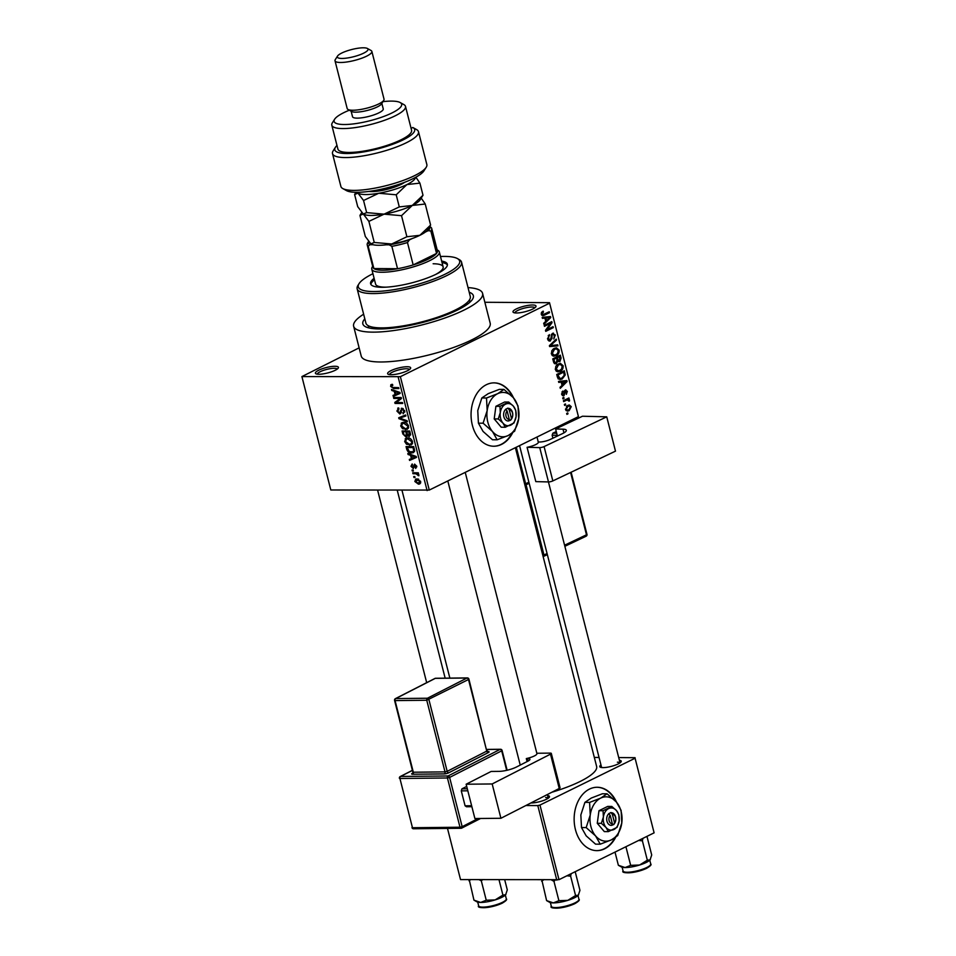 <?xml version="1.0" encoding="UTF-8"?>
<svg xmlns="http://www.w3.org/2000/svg" width="956" height="956" viewBox="0 0 956 956"><rect width="100%" height="100%" fill="white"/><g stroke="black" fill="none" stroke-linecap="round" stroke-linejoin="round"><path stroke-width="1.43" d="M516.395 312.982A11.878 2.796 165.7 0 1 513.491 312.493A11.878 2.796 165.7 0 1 518.499 307.975A11.878 2.796 165.7 0 1 532.611 305A11.878 2.796 165.7 0 1 535.838 306.804A11.878 2.796 165.7 0 1 527.951 310.915A11.878 2.796 165.7 0 1 516.395 312.982M534.81 307.808A10.301 2.414 -14.3 0 0 531.906 307.031A10.301 2.414 -14.3 0 0 521.02 309.111A10.301 2.414 -14.3 0 0 514.89 312.887M391.028 374.716A11.878 2.796 165.7 0 1 388.124 374.226A11.878 2.796 165.7 0 1 393.119 369.709A11.878 2.796 165.7 0 1 407.232 366.734A11.878 2.796 165.7 0 1 410.471 368.538A11.878 2.796 165.7 0 1 402.572 372.649A11.878 2.796 165.7 0 1 391.028 374.716M409.431 369.542A10.301 2.414 -14.3 0 0 406.539 368.753A10.301 2.414 -14.3 0 0 395.641 370.844A10.301 2.414 -14.3 0 0 389.51 374.621M318.802 374.262A11.878 2.796 165.7 0 1 315.91 373.772A11.878 2.796 165.7 0 1 320.905 369.255A11.878 2.796 165.7 0 1 335.018 366.279A11.878 2.796 165.7 0 1 338.257 368.072A11.878 2.796 165.7 0 1 330.358 372.183A11.878 2.796 165.7 0 1 318.802 374.262M337.217 369.088A10.301 2.414 -14.3 0 0 334.313 368.299A10.301 2.414 -14.3 0 0 323.427 370.39A10.301 2.414 -14.3 0 0 317.296 374.166M513.48 397.839A31.691 22.92 90.4 0 0 494.168 382.866A31.691 22.92 90.4 0 0 472.348 425.193A31.691 22.92 90.4 0 0 493.762 446.237A31.691 22.92 90.4 0 0 512.571 432.949M493.547 446.237A31.691 22.92 90.4 0 0 511.866 433.438M619.38 760.247A11.09 2.605 165.7 0 1 621.089 761.848A11.09 2.605 165.7 0 1 613.728 765.684A11.09 2.605 165.7 0 1 602.937 767.62A11.09 2.605 165.7 0 1 600.237 767.166A11.09 2.605 165.7 0 1 600.966 764.943M547.621 795.583A11.09 2.605 165.7 0 1 549.318 797.185A11.09 2.605 165.7 0 1 541.956 801.02A11.09 2.605 165.7 0 1 531.178 802.956A11.09 2.605 165.7 0 1 530.903 802.956M469.205 292.213A57.037 13.408 165.7 0 1 472.527 299.252A57.037 13.408 165.7 0 1 434.657 318.993A57.037 13.408 165.7 0 1 379.185 328.948A57.037 13.408 165.7 0 1 365.276 326.594A57.037 13.408 165.7 0 1 364.81 318.826M368.191 325.649L368.574 327.179A52.281 12.285 -14.3 0 0 368.885 327.92M363.639 314.201A66.538 15.631 -14.3 0 0 353.624 326.223A66.538 15.631 -14.3 0 0 372.709 332.138A66.538 15.631 -14.3 0 0 444.779 318.049A66.538 15.631 -14.3 0 0 482.577 293.349A66.538 15.631 -14.3 0 0 468.034 287.589M353.624 326.223L361.225 356.062A66.538 15.631 -14.3 0 0 380.309 361.977A66.538 15.631 -14.3 0 0 452.379 347.9A66.538 15.631 -14.3 0 0 490.189 323.2L482.577 293.349M551.839 792.261A60.204 14.149 -14.3 0 0 596.628 766.461L515.38 447.683M616.56 802.227A31.691 22.92 90.4 0 0 597.237 787.266A31.691 22.92 90.4 0 0 575.428 829.593A31.691 22.92 90.4 0 0 596.843 850.637A31.691 22.92 90.4 0 0 615.652 837.337M596.628 850.637A31.691 22.92 90.4 0 0 614.947 837.838M565.701 404.878L564.626 405.416L564.375 404.46L565.462 403.934L565.701 404.878L564.482 404.878M566.502 400.205L563.658 401.616L563.407 400.66L568.916 397.959L569.155 398.903L568.27 399.333L569.537 399.99L569.477 401.042L567.673 399.835L564.363 400.194M568.545 400.421L565.127 399.823M564.04 398.365L562.965 398.903L562.714 397.947L563.801 397.421L564.04 398.365L562.821 398.365M562.522 395.629L564.016 395.629L561.65 394.219L562.833 391.028L562.463 393.896L563.634 394.756L565.223 390L567.338 391.363L566.334 394.338L566.561 391.793L565.582 390.896L564.016 395.629L563.227 395.832M561.865 394.828L563.634 394.756M565.223 390L565.892 389.833M564.41 390.825L565.821 390.837L564.387 390.885M561.22 382.101L558.758 382.4L558.495 381.408L566.8 380.572L567.051 381.564L560.264 388.315L560.013 387.323L562.056 385.388L561.22 382.101L558.674 382.089M555.364 369.518L555.854 366.208L558.208 363.985L560.419 363.388L563.12 365.694C563.287 368.538 562.307 370.402 560.168 371.263L557.205 371.669L555.364 369.518M558.101 371.812L557.205 371.669M551.385 353.911L551.875 350.601L554.229 348.39L556.44 347.793L559.14 350.099C559.308 352.943 558.328 354.796 556.189 355.668L553.225 356.062L551.385 353.911M554.133 356.206L553.225 356.062M541.287 314.321L541.443 312.564L543.128 311.106L543.462 312.003L542.183 313.926L543.02 314.667L549.258 311.752L549.497 312.696L544.37 315.229L542.721 315.707L541.287 314.321M541.216 313.926L543.02 314.667M578.428 416.637L549.509 302.682L578.428 416.637L429.28 490.07L330.812 489.986L301.905 376.58L400.373 376.664L429.28 490.07M549.521 303.219L400.373 376.664M544.896 318.073L542.434 318.372L542.183 317.368L550.477 316.532L550.74 317.535L543.94 324.287L543.689 323.295L545.745 321.359L544.896 318.073L542.351 318.061M550.513 323.343L544.466 326.331L544.215 325.375L551.779 321.646L552.042 322.662L546.999 329.653L553.058 326.665L553.309 327.621L545.745 331.35L545.482 330.322L550.513 323.343L548.374 323.331M548.768 340.886L550.537 340.898L547.585 339.01L549.341 334.612L548.493 338.663L550.274 339.954L552.544 333.345L555.305 335.018L553.775 338.998L554.432 335.484L552.759 334.301L552.066 334.982L551.971 338.567L549.64 341.113M547.991 340.073L550.274 339.954M552.544 333.345L553.428 333.118M551.612 334.17L553.261 334.17L551.528 334.289M557.946 345.845L549.628 346.586L549.389 345.654L556.237 339.117L556.488 340.097L550.381 345.63L557.695 344.853L557.946 345.845L549.521 346.18M554.48 363.615L556.464 363.627L553.512 361.822L552.759 358.882L560.324 355.154L561.076 358.106L559.846 361.655L557.993 361.416L555.412 363.889M558.292 361.643L557.169 361.404M562.188 378.982L559.953 379.58L557.444 377.262L556.739 374.489L564.303 370.761L565.223 374.991L562.188 378.982L558.256 378.946M569.119 410.674L567.434 411.152L565.546 409.467L567.721 405.416L569.322 404.974L571.246 406.659L569.119 410.674L566.203 410.662M567.984 413.84L566.908 414.366L566.657 413.422L567.745 412.884L567.984 413.84L566.765 413.829M359.133 347.853L301.905 376.58M415.035 477.522L413.936 477.51L413.697 476.566L414.785 476.566L415.035 477.522M415.86 473.734L412.968 473.71L412.729 472.766L418.298 472.802L418.537 473.746L417.653 473.746L418.859 475.777L415.86 473.734L417.76 472.802M413.374 471.009L412.275 470.997L412.036 470.053L413.123 470.053L413.374 471.009M412.514 464.903L411.785 466.337L412.968 467.615L414.593 464.114L416.732 466.265L415.693 468.452L415.944 466.289L414.952 465.058L413.351 468.571L410.972 466.265L412.167 463.959L412.49 464.843M412.968 467.615L414.522 466.827M415.358 467.496L416.637 465.942M410.566 455.331L408.069 454.494L407.818 453.502L416.207 456.442L416.469 457.434L409.574 460.422L409.323 459.43L411.403 458.617L410.566 455.331L411.594 454.829M406.981 437.956L405.177 438.84L407.567 437.92C409.682 437.729 411.343 438.959 412.538 441.624L411.283 444.91L406.539 444.289L404.675 441.564L405.989 438.242M403.002 422.361L401.197 423.245L403.587 422.325C405.714 422.134 407.364 423.365 408.559 426.018L407.304 429.304L402.56 428.694L400.695 425.958L402.01 422.636M391.793 384.384L390.765 384.886L392.462 384.336L392.808 385.28L391.506 386.415L392.354 387.443L398.664 387.622L398.915 388.566L393.717 388.542L390.61 386.367L391.195 384.563M392.808 385.28L391.506 386.415M427.105 490.595L398.198 377.19M394.242 391.303L391.745 390.466L391.494 389.474L399.895 392.414L400.146 393.406L393.263 396.393L393 395.39L395.079 394.589L394.242 391.303L395.27 390.789M399.907 398.461L393.776 398.425L393.537 397.469L401.197 397.529L401.448 398.533L396.334 402.5L402.476 402.548L402.715 403.492L395.055 403.444L394.792 402.428L401.257 397.792M399.022 408.881L397.815 411.152L399.62 413.088L401.926 408.224L404.711 410.949L403.157 413.793L403.826 410.972L402.141 409.18L401.436 409.467L401.329 412.61L399.871 414.044L396.895 411.068L398.688 407.937L398.377 409.06L398.975 408.762M397.708 408.152L398.688 407.937M399.62 413.088L401.341 412.359M401.245 408.367L401.926 408.224M402.811 412.837L404.854 411.964M403.229 408.642L401.436 409.467M407.364 421.716L398.939 418.68L398.7 417.76L405.643 414.988L405.894 415.968L399.704 418.166L407.101 420.724L407.364 421.716M407.184 436.151L405.81 436.832L402.823 433.928L402.07 430.977L409.73 431.036L410.483 433.976L409.228 436.581L407.364 435.542L405.81 436.832L406.659 436.665M411.546 452.989C409.431 453.216 407.842 452.009 406.766 449.368L406.049 446.583L413.709 446.631L414.629 450.79L413.434 452.63L411.546 452.989L414.498 451.531M418.477 484.178L414.856 481.513L415.693 479.147L417.067 478.884L420.628 481.549L419.792 483.927L418.477 484.178L420.544 483.162M549.509 302.682L484.847 302.275M469.994 302.144A52.281 12.285 -14.3 0 0 469.898 301.343L469.515 299.826M635.083 758.228L654.107 832.843L635.083 758.228L539.973 805.06L558.997 879.675L460.529 879.592L447.492 828.422M556.822 880.201L537.798 805.585L525.896 805.514M654.107 832.843L558.997 879.675M635.071 757.69L618.711 757.582M599.054 757.463L594.333 757.427M537.798 805.585L539.973 805.06M615.628 801.164A31.691 22.92 90.4 0 0 597.022 787.266M620.014 762.864A9.5 2.235 -14.3 0 0 617.373 762.195M547.358 794.544L548.278 798.188A9.5 2.235 -14.3 0 0 545.601 797.531M512.547 396.776A31.691 22.92 90.4 0 0 493.941 382.866M391.482 385.937L390.61 386.367M392.82 389.94L391.745 390.466M400.086 393.179L393.263 396.393M397.577 394.266L397.421 393.645M395.88 394.195L395.079 394.589M397.672 392.534L395.222 391.625L395.892 394.266L399.238 392.976L397.672 392.534L398.736 392.008M396.238 391.124L395.222 391.625M399.943 392.629L399.238 392.976M395.676 397.493L393.776 398.425M396.955 402.512L395.055 403.444M401.436 398.497L394.792 402.428M397.72 410.662L396.895 411.068M404.603 410.578L403.826 410.972M399.883 418.226L398.939 418.68M405.762 415.442L399.704 418.166M408.403 428.24L405.547 429.65M403.42 428.264L402.56 428.694M401.508 425.563L400.695 425.958M407.662 426.018L403.814 423.269L402.488 423.532L401.592 425.958L405.332 428.706L406.957 428.312L408.439 425.635M405.26 422.564L403.814 423.269M408.654 427.475L406.754 428.419L408.642 427.487M409.873 431.586L406.79 431.957L407.579 434.741L408.857 435.625L410.65 434.884M408.69 431.025L406.79 431.957M408.857 435.625L409.084 431.981M407.794 431.013L403.217 431.933L404.077 434.932L405.559 435.876L407.71 434.968M405.117 431.001L403.217 431.933M407.172 433.438L406.372 433.833L405.894 431.957M405.559 435.876L406.372 433.833M412.383 443.847L409.526 445.245M407.387 443.871L406.539 444.289M405.487 441.158L404.675 441.564M411.642 441.624L407.794 438.876L406.455 439.127L405.571 441.564L409.311 444.301L410.937 443.907L412.418 441.23M409.24 438.159L407.794 438.876M412.622 443.082L410.733 444.014L412.622 443.082M407.555 448.973L406.766 449.368M413.052 447.575L407.184 447.539L409.347 451.638L412.849 451.758L413.673 450.611L413.052 447.575L413.852 447.181M409.084 446.607L407.184 447.539M414.283 448.866L413.482 449.26M414.581 450.168L413.673 450.611M409.144 453.969L408.069 454.494M416.41 457.207L409.574 460.422M413.9 458.294L413.745 457.685M412.203 458.223L411.403 458.617M413.996 456.562L411.546 455.654L412.215 458.306L415.561 457.004L413.996 456.562L415.059 456.036M412.55 455.164L411.546 455.654M416.266 456.657L415.561 457.004M411.713 465.895L410.972 466.265M413.243 470.519L412.275 470.997M414.868 472.778L412.968 473.71M418.441 473.351L417.653 473.746M418.955 475.036L417.987 475.502M418.704 474.439L417.915 474.821M418.405 473.244L417.043 473.913M414.904 477.032L413.936 477.51M415.597 481.143L414.856 481.513M420.509 481.179L416.254 480.02L418.238 479.04M418.644 479.183L415.657 481.549L418.178 483.222L420.724 482.302M418.178 483.222L419.827 481.525M541.861 311.991L543.462 312.003M547.358 312.684L549.497 312.696M542.303 317.87L550.74 317.535M548.29 317.762L545.864 317.966L546.545 320.607L549.843 317.5L543.916 317.739M542.327 317.942L545.864 317.966M545.541 320.595L546.545 320.607M549.76 322.65L552.042 322.662M545.972 329.653L546.999 329.653M551.158 327.609L553.309 327.621M548.23 335.508L549.676 335.508M547.501 338.663L548.493 338.663M554.277 335.018L555.305 335.018M551.242 334.97L552.066 334.982M551.098 338.555L551.971 338.567M555.209 340.097L556.488 340.097M549.425 345.618L550.381 345.63M558.113 350.087L559.14 350.099M552.437 355.644L556.189 355.668M558.268 350.541L556.32 348.82L554.456 349.346L552.269 353.469L554.277 355.178L555.974 354.712L557.575 353.457L558.268 350.541M552.855 349.334L554.456 349.346M551.289 353.469L552.269 353.469M560.085 358.106L561.076 358.106M559.678 356.54L557.42 357.652L558.208 360.4L559.475 360.77L559.678 356.54L557.539 356.528M555.281 357.64L557.42 357.652M557.109 360.388L559.475 360.77M556.535 358.094L553.883 359.396L554.743 362.348L556.225 362.671L557.013 359.97L556.535 358.094L554.396 358.082M552.891 359.396L553.883 359.396M553.667 362.336L556.225 362.671M553.405 361.404L554.396 361.416M562.092 365.694L563.12 365.694M556.404 371.239L560.168 371.263M562.236 366.136L560.288 364.427L558.435 364.941L556.237 369.076L558.244 370.773L559.941 370.307L561.554 369.064L562.236 366.136M556.834 364.929L558.435 364.941M555.269 369.064L556.237 369.076M564.291 374.979L565.223 374.991M563.658 372.147L557.862 375.003L560.013 378.552L561.949 378.026L564.279 375.254L563.658 372.147L561.519 372.135M556.87 374.991L557.862 375.003M557.946 378.54L560.013 378.552M557.3 376.7L558.292 376.712M566.119 381.564L567.051 381.564M561.865 384.623L566.155 381.528L558.627 381.898M560.24 381.767L564.614 381.791L562.188 381.994L562.857 384.635M558.639 381.97L562.188 381.994M566.155 381.528L564.614 381.791M561.949 391.924L563.168 391.924M561.578 393.884L562.463 393.896M566.418 391.363L567.338 391.363M564.219 391.422L565.199 391.422M567.016 398.891L569.155 398.903M566.131 399.321L568.27 399.333M568.27 399.978L569.537 399.99M568.617 401.03L569.477 401.042M570.302 406.647L571.246 406.659M570.445 407.017L569.19 406.013L567.96 406.36L566.334 409.096L567.589 410.1L568.832 409.754L570.445 407.017M566.382 406.348L567.96 406.36M565.474 409.096L566.334 409.096M374.107 278.304A39.602 9.309 -14.3 0 0 370.593 283.753A39.602 9.309 -14.3 0 0 381.946 287.278A39.602 9.309 -14.3 0 0 424.846 278.889A39.602 9.309 -14.3 0 0 447.348 264.191A39.602 9.309 -14.3 0 0 441.648 261.084M447.408 264.967A39.602 9.309 -14.3 0 0 442.031 262.577M372.936 273.703A52.281 12.285 -14.3 0 0 359.074 283.621A52.281 12.285 -14.3 0 0 373.306 291.532A52.281 12.285 -14.3 0 0 435.398 278.435A52.281 12.285 -14.3 0 0 457.398 258.562A52.281 12.285 -14.3 0 0 444.636 256.411A52.281 12.285 -14.3 0 0 440.489 256.495M457.398 258.562L459.239 259.59A53.871 12.655 165.7 0 1 461.545 262.159A53.871 12.655 165.7 0 1 430.941 282.163A53.871 12.655 165.7 0 1 372.601 293.564A53.871 12.655 165.7 0 1 357.15 288.772A53.871 12.655 165.7 0 1 357.95 285.414L359.074 283.621M357.15 288.772L365.897 323.092A53.871 12.655 -14.3 0 0 381.348 327.884A53.871 12.655 -14.3 0 0 439.688 316.484A53.871 12.655 -14.3 0 0 470.292 296.48L461.545 262.159M433.128 263.76A34.858 8.186 165.7 0 1 443.13 266.855A34.858 8.186 165.7 0 1 435.47 274.563M385.985 287.17A34.858 8.186 165.7 0 1 385.579 287.17A34.858 8.186 165.7 0 1 375.577 284.075L371.776 269.15A34.858 8.186 165.7 0 1 372.29 266.975L372.685 266.342M374.489 279.785A39.602 9.309 -14.3 0 0 370.916 284.47M618.365 865.276L621.328 866.925A15.427 3.621 -14.3 0 0 625.093 867.558A15.427 3.621 165.7 0 0 639.576 865.025A15.427 3.621 -14.3 0 0 646.256 862.443A15.427 3.621 -14.3 0 0 650.092 859.85L647.332 860.209L639.576 865.025L630.661 865.347L625.093 867.558L618.365 865.276L615.007 852.095M625.917 846.717L630.661 865.347M638.632 840.455L642.396 840.826L647.332 860.209M642.396 840.826L642.922 838.34M646.961 836.357L651.705 854.987L650.092 859.85A15.427 3.621 -14.3 0 0 650.331 859.528A15.427 3.621 -14.3 0 0 650.343 859.504L650.092 859.85M437.167 249.898L437.836 250.269A34.858 8.186 165.7 0 1 439.318 251.93A34.858 8.186 165.7 0 1 429.614 260.689A34.858 8.186 165.7 0 1 393.633 271.301A34.858 8.186 165.7 0 1 371.776 269.15M368.586 241.498A31.691 7.445 -14.3 0 0 370.091 244.688L368.168 246.17A33.269 7.815 165.7 0 1 367.224 244.879L372.924 267.262A33.269 7.815 -14.3 0 0 373.88 268.552A33.269 7.815 -14.3 0 0 397.553 268.708A33.269 7.815 -14.3 0 0 413.171 264.932A33.269 7.815 -14.3 0 0 428.145 259.196A33.269 7.815 -14.3 0 0 436.557 253.424A33.269 7.815 -14.3 0 0 437.406 250.831L431.706 228.448A33.269 7.815 165.7 0 1 430.845 231.029L428.204 230.659A31.691 7.445 -14.3 0 0 429.567 226.835M386.284 244.796L389.164 244.82A31.691 7.445 -14.3 0 0 409.359 239.944L407.471 242.549L413.171 264.932L436.557 253.424L430.845 231.029M368.168 246.17L373.88 268.552L397.553 268.708L391.841 246.325L389.164 244.82M370.091 244.688L372.971 244.712M409.359 239.944L412.203 238.534M425.348 232.057L428.204 230.659M429.746 226.572L430.75 227.158A33.269 7.815 165.7 0 1 431.706 228.448M407.471 242.549A33.269 7.815 165.7 0 1 391.841 246.325M367.224 244.879A33.269 7.815 165.7 0 1 367.713 242.812L368.562 241.462M566.872 875.792L570.624 876.162L571.162 873.688M541.861 880.106L546.605 900.612L553.321 902.894A15.427 3.621 -14.3 0 0 567.804 900.361L558.902 900.695L553.321 902.894A15.427 3.621 -14.3 0 1 549.557 902.261L546.605 900.612M541.658 881.229L543.271 880.106M551.779 880.165L553.954 881.312L558.902 900.695M553.954 881.312L555.233 880.189M575.572 895.545L567.804 900.361A15.427 3.621 -14.3 0 0 578.332 895.186L575.572 895.545L570.624 876.162M575.189 871.693L579.945 890.335L578.332 895.186A15.427 3.621 -14.3 0 0 578.559 894.876A15.427 3.621 -14.3 0 0 578.583 894.84L578.332 895.186M469.217 879.64L473.949 900.146L480.665 902.44A15.427 3.621 -14.3 0 0 495.148 899.907L486.245 900.229L480.665 902.44A15.427 3.621 -14.3 0 1 476.901 901.807L473.949 900.146M469.002 880.775L470.615 879.651M479.123 879.699L481.31 880.846L486.245 900.229M481.31 880.846L482.577 879.723M502.916 895.091L495.148 899.907A15.427 3.621 -14.3 0 0 505.676 894.72L502.916 895.091L499.032 879.831M504.732 879.867L507.289 889.869L505.676 894.72A15.427 3.621 -14.3 0 0 505.903 894.41A15.427 3.621 -14.3 0 0 505.927 894.374L505.676 894.72M426.197 167.3L423.938 170.861A41.192 9.68 165.7 0 1 396.585 185.117A41.192 9.68 165.7 0 1 356.528 192.311A41.192 9.68 165.7 0 1 346.478 190.614L342.774 188.559A44.358 10.42 -14.3 0 0 353.601 190.387A44.358 10.42 -14.3 0 0 396.74 182.644A44.358 10.42 -14.3 0 0 426.197 167.3A44.358 10.42 -14.3 0 0 426.854 164.528L418.489 131.701A44.358 10.42 165.7 0 1 378.074 152.757A44.358 10.42 165.7 0 1 332.509 153.617A44.358 10.42 165.7 0 1 333.166 150.845L335.425 147.272A41.192 9.68 -14.3 0 0 377.13 149.052A41.192 9.68 -14.3 0 0 412.896 127.53A41.192 9.68 -14.3 0 0 412.801 127.483L411.08 128.319M332.509 153.617L340.886 186.444A44.358 10.42 -14.3 0 0 342.774 188.559M349.346 110.203A34.858 8.186 -14.3 0 0 334.624 119.249A34.858 8.186 -14.3 0 0 344.112 124.519A34.858 8.186 -14.3 0 0 385.507 115.784A34.858 8.186 -14.3 0 0 400.17 102.543A34.858 8.186 -14.3 0 0 391.673 101.109A34.858 8.186 -14.3 0 0 382.926 101.647M400.17 102.543L403.874 104.586A38.025 8.939 165.7 0 1 405.499 106.403A38.025 8.939 165.7 0 1 383.894 120.516A38.025 8.939 165.7 0 1 342.714 128.57A38.025 8.939 165.7 0 1 331.804 125.188A38.025 8.939 165.7 0 1 332.365 122.81L334.624 119.249M335.018 60.802L347.183 108.554A19.012 4.469 -14.3 0 0 347.996 109.462L351.7 111.517A15.846 3.728 -14.3 0 0 355.56 112.163A15.846 3.728 -14.3 0 0 370.964 109.402A15.846 3.728 -14.3 0 0 381.492 103.917L383.75 100.344A19.012 4.469 -14.3 0 0 384.037 99.161L371.86 51.409A19.012 4.469 165.7 0 1 361.057 58.471A19.012 4.469 165.7 0 1 340.467 62.487A19.012 4.469 165.7 0 1 335.018 60.802A19.012 4.469 165.7 0 1 335.293 59.619L337.552 56.046A15.846 3.728 -14.3 0 0 341.866 58.447A15.846 3.728 -14.3 0 0 360.687 54.468A15.846 3.728 -14.3 0 0 367.355 48.457A15.846 3.728 -14.3 0 0 363.483 47.8A15.846 3.728 -14.3 0 0 348.08 50.56A15.846 3.728 -14.3 0 0 337.552 56.046M347.996 109.462A19.012 4.469 -14.3 0 0 352.645 110.239A19.012 4.469 -14.3 0 0 371.131 106.929A19.012 4.469 -14.3 0 0 383.75 100.344M367.355 48.457L371.048 50.501A19.012 4.469 165.7 0 1 371.86 51.409M351.127 111.195L352.537 116.728A15.846 3.728 -14.3 0 0 357.078 118.138A15.846 3.728 -14.3 0 0 374.238 114.78A15.846 3.728 -14.3 0 0 383.248 108.9L381.838 103.368M331.804 125.188L337.898 149.064A38.025 8.939 -14.3 0 0 348.797 152.446A38.025 8.939 -14.3 0 0 389.976 144.392A38.025 8.939 -14.3 0 0 411.582 130.279L405.499 106.403M412.896 127.53L416.589 129.586A44.358 10.42 165.7 0 1 418.489 131.701M336.978 145.455A41.192 9.68 -14.3 0 0 335.425 147.272M359.946 215.423L363.292 214.025L368.885 221.386L384.085 214.156L401.52 215.686L406.898 236.753L391.697 243.995L374.25 242.466L370.904 243.864L365.323 236.491L359.946 215.423L361.703 212.543M368.885 221.386L374.25 242.466M401.52 215.686L412.263 205.456L425.241 204.01L430.606 225.078L419.875 235.307L406.898 236.753M425.241 204.01L421.249 198.119M371.203 244.043L371.179 244.031A30.102 7.074 -14.3 0 0 371.203 244.043A30.102 7.074 -14.3 0 0 391.697 243.995A30.102 7.074 -14.3 0 0 419.875 235.307A30.102 7.074 165.7 0 0 427.81 229.619L430.606 225.078M412.263 205.456A30.102 7.074 -14.3 0 0 420.198 199.768L423.006 195.239L412.263 205.456L399.285 206.914L384.085 214.156A30.102 7.074 -14.3 0 0 412.263 205.456M363.543 214.168A30.102 7.074 -14.3 0 0 363.591 214.204A30.102 7.074 -14.3 0 0 384.085 214.156L366.65 212.614L363.292 214.025L357.711 206.651L354.616 194.534L355.967 192.299M357.162 192.311A30.102 7.074 -14.3 0 0 357.974 193.124A30.102 7.074 -14.3 0 0 378.755 193.255A30.102 7.074 -14.3 0 0 406.933 184.568A30.102 7.074 -14.3 0 0 415.37 177.469M354.616 194.534L357.974 193.124L363.555 200.497L378.755 193.255L396.202 194.797L406.933 184.568L419.911 183.122L415.884 177.183M419.911 183.122L423.006 195.239M396.202 194.797L399.285 206.914M363.555 200.497L366.65 212.614M474.893 818.539L466.146 784.219L492.173 783.956L500.92 818.276L474.893 818.539M536.854 753.459A9.5 2.235 165.7 0 1 536.925 753.603A9.5 2.235 165.7 0 1 527.258 758.359L526.314 758.574L527.449 758.562A7.923 1.864 165.7 0 1 529.923 759.267A7.923 1.864 165.7 0 1 527.903 761.167L516.443 767.023A12.679 2.976 165.7 0 1 499.056 771.373L491.133 771.456L466.146 784.219M550.489 754.153A3.167 0.741 -14.3 0 0 551.301 753.4L560.049 787.72A3.167 0.741 165.7 0 1 559.236 788.473L550.489 754.153L492.173 783.956M551.301 753.4A3.167 0.741 -14.3 0 0 550.309 753.113L536.83 753.256M559.236 788.473L500.92 818.276M526.314 758.574L527.079 761.585M471.87 806.697L466.504 806.756L465.082 805.8L461.282 790.875L461.939 788.843L466.707 786.418M465.082 805.8L471.619 805.729M467.819 790.803L461.282 790.875M461.939 788.843L467.305 788.796M563.944 432.877L563 429.172L555.615 428.993L557.408 436.044M555.615 428.993L582.467 416.23L606.737 416.828L544.084 446.595L552.831 480.916L615.485 451.148L606.737 416.828M552.831 480.916A3.167 0.741 165.7 0 1 548.481 481.932L535.814 481.621L527.067 447.3L527.999 447.109A9.5 2.235 165.7 0 0 538.312 442.21A9.5 2.235 165.7 0 1 538.312 442.21L536.997 437.035M548.481 481.932L539.734 447.611L527.067 447.3M539.734 447.611A3.167 0.741 -14.3 0 0 544.084 446.595M563 429.172A12.679 2.976 165.7 0 1 566.334 430.296A12.679 2.976 165.7 0 1 562.486 433.63L550.19 439.485A7.923 1.864 165.7 0 1 539.315 442.007L538.264 441.983M557.229 435.315L552.138 435.195L552.867 433.176L556.261 431.562M552.867 433.176L556.703 433.259M552.903 438.195L552.138 435.195M511.436 418.346L509.285 409.897L507.744 408.14L505.628 409.395A6.333 4.589 90.4 0 0 503.86 416.768A6.333 4.589 90.4 0 0 508.58 420.951L510.791 420.078L511.436 418.346A4.756 3.442 90.4 0 0 512.524 413.052A4.756 3.442 90.4 0 0 509.285 409.897M510.743 419.887A6.333 4.589 90.4 0 0 512.512 412.514A6.333 4.589 90.4 0 0 507.791 408.332M508.712 402.046L499.976 406.348L500.299 412.645L498.267 418.943L494.204 418.907L501.231 427.213L505.294 427.236L514.029 422.934L516.073 416.637L515.738 410.339L513.408 406.192L508.712 402.046L504.637 402.01L495.901 406.312L494.204 418.907M499.976 406.348L495.901 406.312M498.267 418.943L502.964 423.09L505.294 427.236M483.091 423.197L492.495 431.515L497.156 439.784L508.257 435.506L514.627 431.18L518.702 418.609L518.033 405.989L513.372 397.708A22.179 16.037 90.4 0 0 497.61 393.717A22.179 16.037 90.4 0 0 487.166 410.614A22.179 16.037 90.4 0 0 492.495 431.515A22.179 16.037 90.4 0 0 508.257 435.506A22.179 16.037 90.4 0 0 518.702 418.609A22.179 16.037 90.4 0 0 513.372 397.708L503.979 389.403L499.307 389.379L488.205 393.657L481.836 397.971L486.508 398.007L487.166 410.614L483.091 423.197L478.418 423.173L477.761 410.554L481.836 397.971M497.156 439.784L492.483 439.76L483.079 431.455L478.418 423.173M503.979 389.403L497.61 393.717L486.508 398.007M513.408 406.192A11.09 8.018 90.4 0 0 505.521 404.197A11.09 8.018 90.4 0 0 500.299 412.645A11.09 8.018 90.4 0 0 502.964 423.09A11.09 8.018 90.4 0 0 510.851 425.085A11.09 8.018 90.4 0 0 516.073 416.637A11.09 8.018 90.4 0 0 513.408 406.192M505.628 409.395L507.122 410.96L509.273 419.409L508.58 420.951M507.122 410.96A4.756 3.442 90.4 0 0 506.035 416.242A4.756 3.442 90.4 0 0 509.273 419.409M505.975 409.754L505.808 409.096M508.986 420.066L510.791 420.078M614.517 822.734L612.366 814.297L610.824 812.54L608.709 813.795A6.333 4.589 90.4 0 0 606.941 821.168A6.333 4.589 90.4 0 0 611.661 825.351L613.872 824.478L614.517 822.734A4.756 3.442 90.4 0 0 615.604 817.452A4.756 3.442 90.4 0 0 612.366 814.297M613.824 824.287A6.333 4.589 90.4 0 0 615.592 816.914A6.333 4.589 90.4 0 0 610.872 812.731M611.792 806.434L603.057 810.736L603.379 817.045L601.348 823.331L597.273 823.307L604.312 831.601L608.375 831.624L617.11 827.322L619.153 821.037L618.819 814.727L616.489 810.592L611.792 806.434L607.717 806.41L598.982 810.712L597.273 823.307M603.057 810.736L598.982 810.712M601.348 823.331L606.044 827.49L608.375 831.624M586.171 827.597L595.576 835.903L600.237 844.184L611.338 839.894L617.707 835.58L621.782 822.997L621.113 810.389L616.453 802.108A22.179 16.037 90.4 0 0 600.691 798.117A22.179 16.037 90.4 0 0 590.246 815.014A22.179 16.037 90.4 0 0 595.576 835.903A22.179 16.037 90.4 0 0 611.338 839.894A22.179 16.037 90.4 0 0 621.782 822.997A22.179 16.037 90.4 0 0 616.453 802.108L607.06 793.803L602.388 793.767L591.274 798.057L584.917 802.371L589.589 802.407L590.246 815.014L586.171 827.597L581.499 827.561L580.842 814.954L584.917 802.371M600.237 844.184L595.564 844.16L586.159 835.843L581.499 827.561M607.06 793.803L600.691 798.117L589.589 802.407M616.489 810.592A11.09 8.018 90.4 0 0 608.602 808.597A11.09 8.018 90.4 0 0 603.379 817.045A11.09 8.018 90.4 0 0 606.044 827.49A11.09 8.018 90.4 0 0 613.931 829.485A11.09 8.018 90.4 0 0 619.153 821.037A11.09 8.018 90.4 0 0 616.489 810.592M608.709 813.795L610.203 815.36L612.354 823.797L611.661 825.351M610.203 815.36A4.756 3.442 90.4 0 0 609.115 820.642A4.756 3.442 90.4 0 0 612.354 823.797M609.056 814.142L608.888 813.496M612.055 824.466L613.872 824.478M395.617 387.598L393.717 388.542M401.293 410.327L400.468 410.733M405.141 415.669L400.815 417.796M403.623 433.534L402.823 433.928M410.291 433.235L409.503 433.63M414.522 465.93L413.482 466.444M541.705 315.205L544.37 315.229M551.098 336.715L551.935 336.727M550.429 344.662L551.469 344.662M556.882 359.432L557.874 359.444M563.98 373.414L564.984 373.426M564.136 392.653L565.163 392.665M650.713 863.937C651.813 864.594 650.403 866.076 646.507 868.371C634.629 873.915 620.444 873.557 623.085 870.976A14.256 3.346 -14.3 0 0 632.024 871.848A14.256 3.346 -14.3 0 0 646.746 867.522A14.256 3.346 -14.3 0 0 650.713 863.937L649.769 860.197M646.316 868.407A13.312 3.131 165.7 0 1 633.207 872.362A13.312 3.131 165.7 0 1 624.376 871.932M574.986 902.858A14.256 3.346 -14.3 0 0 578.954 899.273C580.041 899.931 578.643 901.412 574.747 903.707C562.403 909.359 548.672 908.821 551.325 906.312A14.256 3.346 -14.3 0 0 560.264 907.196A14.256 3.346 -14.3 0 0 574.986 902.858M574.556 903.743A13.312 3.131 165.7 0 1 561.447 907.698A13.312 3.131 165.7 0 1 552.616 907.268M502.33 902.392A14.256 3.346 -14.3 0 0 506.298 898.807C507.385 899.477 505.987 900.946 502.091 903.241C489.747 908.905 476.016 908.367 478.669 905.858A14.256 3.346 -14.3 0 0 487.608 906.73A14.256 3.346 -14.3 0 0 502.33 902.392M501.9 903.289A13.312 3.131 165.7 0 1 488.791 907.232A13.312 3.131 165.7 0 1 479.96 906.802M404.555 182.333A21.235 4.983 165.7 0 1 368.98 191.403M412.406 770.417L400.576 776.451L448.101 775.961L500.179 749.349L486.843 749.492M412.634 773.189A1.589 1.064 62.9 0 1 412.478 773.201A3.167 0.741 -14.3 0 0 412.669 774.24L444.349 773.906A3.167 0.741 -14.3 0 0 448.699 772.818L488.277 752.599A3.167 0.741 -14.3 0 0 488.098 751.559A1.589 1.111 -90.6 0 1 487.895 751.631M528.082 761.072L527.449 758.562M506.668 770.345L501.697 750.83L449.619 777.431L462.166 826.677L460.003 827.227L447.444 777.981L399.919 778.483L412.466 827.729L460.003 827.227A1.589 1.111 89.4 0 0 461.425 828.183A1.589 1.064 62.9 0 0 461.76 828.099L480.581 818.479M412.383 770.333L400.241 776.535A1.589 1.064 -117.1 0 1 400.576 776.451A1.589 1.111 89.4 0 0 399.919 778.483L412.466 827.729A1.589 1.111 89.4 0 0 413.53 828.78L461.055 828.278A1.589 1.589 0 0 0 461.76 828.099A1.589 1.064 62.9 0 0 462.166 826.677L478.167 818.515M426.758 700.258L395.067 700.593L413.327 772.221L445.018 771.886L426.758 700.258A1.589 1.111 89.4 0 1 427.416 698.238L466.994 678.019L435.303 678.354L395.724 698.573L427.416 698.238A1.589 1.064 -117.1 0 1 428.933 699.72L447.181 771.349L486.759 751.117L468.5 679.501L426.758 700.258M467.353 677.923A1.589 1.111 89.4 0 0 466.994 678.019A1.589 1.064 -117.1 0 1 468.5 679.501L468.906 679.118A1.589 1.589 0 0 0 467.353 677.923L435.673 678.258A1.589 1.589 0 0 0 434.968 678.425A1.589 1.064 -117.1 0 1 435.303 678.354A1.589 1.111 -90.6 0 1 436.032 678.342M395.39 698.645A1.589 1.589 0 0 0 394.577 700.449L395.067 700.593A1.589 1.111 -90.6 0 1 395.724 698.573A1.589 1.064 -117.1 0 0 395.39 698.645L434.968 678.425A1.589 1.064 -117.1 0 0 434.693 678.652M468.906 679.118L486.759 751.117A1.589 1.064 62.9 0 0 488.277 752.599M412.669 774.24A1.589 1.111 -90.6 0 0 413.327 772.221L412.825 773.117M448.699 772.818A1.589 1.064 62.9 0 1 447.181 771.349L445.018 771.886A1.589 1.111 89.4 0 1 444.349 773.906M500.538 749.265A1.589 1.111 89.4 0 0 500.179 749.349A1.589 1.064 62.9 0 1 501.697 750.83L502.091 750.448A1.589 1.589 0 0 0 500.538 749.265L486.819 749.408M448.101 775.961A1.589 1.111 89.4 0 0 447.444 777.981L449.619 777.431A1.589 1.064 -117.1 0 0 448.101 775.961M411.976 827.585A1.589 1.589 0 0 0 413.53 828.78A1.589 1.111 89.4 0 0 413.888 828.685M572.357 421.034L572.035 419.78M516.312 447.217L525.633 483.76L528.895 482.206M564.578 545.207L586.482 534.798L570.601 472.479M526.075 484.776L543.976 554.994L547.071 553.524M543.128 556.535A1.589 1.183 91.4 0 0 543.295 556.464A1.589 0.992 64.6 0 0 543.594 556.404L547.346 554.623M542.829 555.376L543.976 554.994A1.589 0.992 64.6 0 1 543.594 556.404A1.589 1.589 0 0 1 543.128 556.547M564.853 546.306L586.112 536.208A1.589 1.589 0 0 0 586.972 534.38L586.482 534.798A1.589 0.992 64.6 0 1 586.112 536.208A1.589 0.992 64.6 0 1 585.813 536.268M524.952 485.23L524.952 485.23A1.589 0.992 -115.4 0 0 525.25 485.158A1.589 0.992 -115.4 0 0 525.633 483.76L524.665 484.095M402.022 490.44L449.858 678.103M391.852 385.459L392.725 385.029M401.663 409.264L403.097 408.559M402.488 423.532L404.723 422.433M406.455 439.127L408.702 438.027M412.849 451.758L414.629 450.885M413.231 467.568L414.522 466.934M415.645 467.412L416.828 466.827M556.32 348.82L553.512 348.809M554.277 355.178L551.959 355.166M558.937 360.914L557.181 360.902M555.579 362.85L553.859 362.838M560.288 364.427L557.491 364.403M558.244 370.773L555.926 370.761M567.828 399.823L565.151 399.811M569.19 406.013L566.777 406.001M567.589 410.1L565.773 410.088M623.085 870.976L622.129 867.235M548.445 481.932L620.05 762.84M519.562 445.615L601.623 767.537M536.925 753.603L465.237 472.372M520.231 765.087L447.802 480.952M377.644 490.285L426.675 682.656M397.29 490.404L445.149 678.151M439.318 251.93L443.13 266.855M578.954 899.273L577.998 895.533M551.325 906.312L550.369 902.572M506.298 898.807L505.354 895.067M478.669 905.858L477.713 902.117M487.166 750.747L487.727 751.655M394.577 700.449L412.837 772.078M400.241 776.535A1.589 1.589 0 0 0 399.417 778.339M507.134 770.237L502.091 750.448M586.972 534.38L571.126 472.228M524.964 485.266A1.589 1.589 0 0 0 525.25 485.158L529.17 483.306M572.883 420.783L572.56 419.517"/></g></svg>
